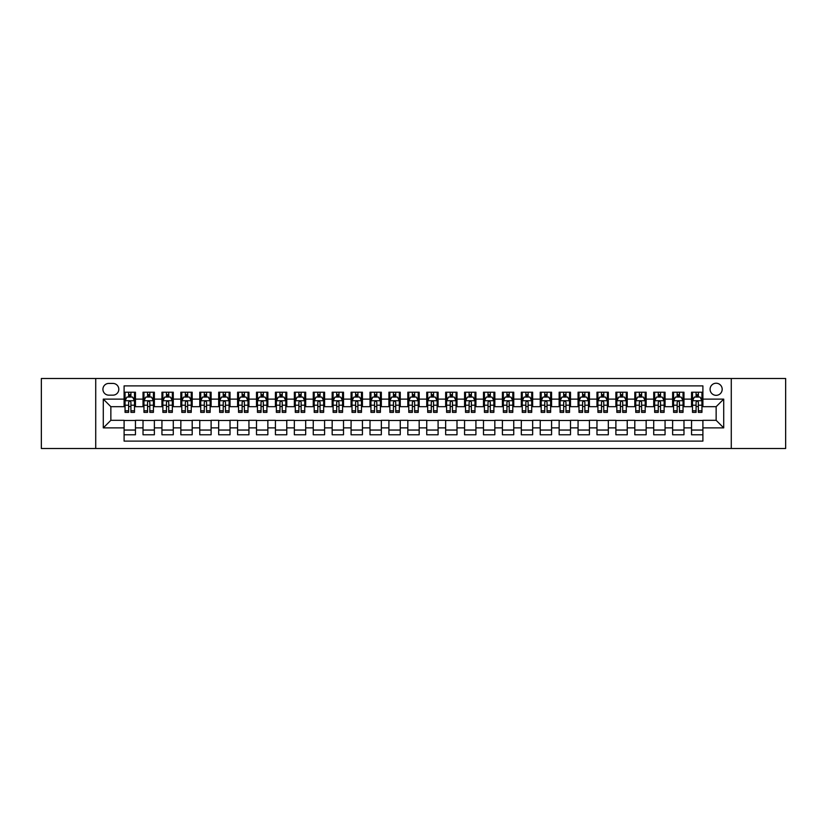 <?xml version="1.0" encoding="UTF-8"?>
<svg xmlns="http://www.w3.org/2000/svg" width="827" height="827" viewBox="0 0 827 827"><rect width="100%" height="100%" fill="white"/><g stroke="black" fill="none" stroke-linecap="round" stroke-linejoin="round"><path stroke-width="1.24" d="M716.141 383.232A6.058 6.058 0 0 0 710.083 389.29A6.058 6.058 0 0 0 716.141 395.337A6.058 6.058 0 0 0 722.188 389.29A6.058 6.058 0 0 0 716.141 383.232M731.275 448.492L785.65 448.492L785.65 378.508L731.275 378.508L731.275 448.492L95.725 448.492L95.725 378.508L41.35 378.508L41.35 448.492L95.725 448.492M702.898 392.225L691.548 392.225L691.548 399.121L683.981 399.121L683.981 406.688L691.548 406.688L691.548 399.121M683.981 399.121L683.981 392.225L672.63 392.225L672.63 399.121L665.063 399.121L665.063 406.688L672.63 406.688L672.63 399.121M665.063 399.121L665.063 392.225L653.723 392.225L653.723 399.121L646.156 399.121L646.156 406.688L653.723 406.688L653.723 399.121M646.156 399.121L646.156 392.225L634.805 392.225L634.805 399.121L627.238 399.121L627.238 406.688L634.805 406.688L634.805 399.121M627.238 399.121L627.238 392.225L615.888 392.225L615.888 399.121L608.321 399.121L608.321 406.688L615.888 406.688L615.888 399.121M608.321 399.121L608.321 392.225L596.97 392.225L596.97 399.121L589.413 399.121L589.413 406.688L596.97 406.688L596.97 399.121M589.413 399.121L589.413 392.225L578.063 392.225L578.063 399.121L570.496 399.121L570.496 406.688L578.063 406.688L578.063 399.121M570.496 399.121L570.496 392.225L559.145 392.225L559.145 399.121L551.578 399.121L551.578 406.688L559.145 406.688L559.145 399.121M551.578 399.121L551.578 392.225L540.227 392.225L540.227 399.121L532.66 399.121L532.66 406.688L540.227 406.688L540.227 399.121M532.66 399.121L532.66 392.225L521.31 392.225L521.31 399.121L513.753 399.121L513.753 406.688L521.31 406.688L521.31 399.121M513.753 399.121L513.753 392.225L502.402 392.225L502.402 399.121L494.835 399.121L494.835 406.688L502.402 406.688L502.402 399.121M494.835 399.121L494.835 392.225L483.485 392.225L483.485 399.121L475.918 399.121L475.918 406.688L483.485 406.688L483.485 399.121M475.918 399.121L475.918 392.225L464.567 392.225L464.567 399.121L457 399.121L457 406.688L464.567 406.688L464.567 399.121M457 399.121L457 392.225L445.66 392.225L445.66 399.121L438.093 399.121L438.093 406.688L445.66 406.688L445.66 399.121M438.093 399.121L438.093 392.225L426.742 392.225L426.742 399.121L419.175 399.121L419.175 406.688L426.742 406.688L426.742 399.121M419.175 399.121L419.175 392.225L407.825 392.225L407.825 399.121L400.258 399.121L400.258 406.688L407.825 406.688L407.825 399.121M400.258 399.121L400.258 392.225L388.907 392.225L388.907 399.121L381.34 399.121L381.34 406.688L388.907 406.688L388.907 399.121M381.34 399.121L381.34 392.225L370 392.225L370 399.121L362.433 399.121L362.433 406.688L370 406.688L370 399.121M362.433 399.121L362.433 392.225L351.082 392.225L351.082 399.121L343.515 399.121L343.515 406.688L351.082 406.688L351.082 399.121M343.515 399.121L343.515 392.225L332.165 392.225L332.165 399.121L324.597 399.121L324.597 406.688L332.165 406.688L332.165 399.121M324.597 399.121L324.597 392.225L313.247 392.225L313.247 399.121L305.69 399.121L305.69 406.688L313.247 406.688L313.247 399.121M305.69 399.121L305.69 392.225L294.34 392.225L294.34 399.121L286.773 399.121L286.773 406.688L294.34 406.688L294.34 399.121M286.773 399.121L286.773 392.225L275.422 392.225L275.422 399.121L267.855 399.121L267.855 406.688L275.422 406.688L275.422 399.121M267.855 399.121L267.855 392.225L256.504 392.225L256.504 399.121L248.937 399.121L248.937 406.688L256.504 406.688L256.504 399.121M248.937 399.121L248.937 392.225L237.587 392.225L237.587 399.121L230.03 399.121L230.03 406.688L237.587 406.688L237.587 399.121M230.03 399.121L230.03 392.225L218.679 392.225L218.679 399.121L211.112 399.121L211.112 406.688L218.679 406.688L218.679 399.121M211.112 399.121L211.112 392.225L199.762 392.225L199.762 399.121L192.195 399.121L192.195 406.688L199.762 406.688L199.762 399.121M192.195 399.121L192.195 392.225L180.844 392.225L180.844 399.121L173.277 399.121L173.277 406.688L180.844 406.688L180.844 399.121M173.277 399.121L173.277 392.225L161.937 392.225L161.937 399.121L154.37 399.121L154.37 406.688L161.937 406.688L161.937 399.121M154.37 399.121L154.37 392.225L143.019 392.225L143.019 406.688L135.452 406.688L135.452 392.225L124.102 392.225M124.102 434.775L135.452 434.775L135.452 420.312L143.019 420.312L143.019 434.775L154.37 434.775L154.37 420.312L161.937 420.312L161.937 427.879L154.37 427.879M161.937 427.879L161.937 434.775L173.277 434.775L173.277 420.312L180.844 420.312L180.844 427.879L173.277 427.879M180.844 427.879L180.844 434.775L192.195 434.775L192.195 420.312L199.762 420.312L199.762 427.879L192.195 427.879M199.762 427.879L199.762 434.775L211.112 434.775L211.112 420.312L218.679 420.312L218.679 427.879L211.112 427.879M218.679 427.879L218.679 434.775L230.03 434.775L230.03 420.312L237.587 420.312L237.587 427.879L230.03 427.879M237.587 427.879L237.587 434.775L248.937 434.775L248.937 420.312L256.504 420.312L256.504 427.879L248.937 427.879M256.504 427.879L256.504 434.775L267.855 434.775L267.855 420.312L275.422 420.312L275.422 427.879L267.855 427.879M275.422 427.879L275.422 434.775L286.773 434.775L286.773 420.312L294.34 420.312L294.34 427.879L286.773 427.879M294.34 427.879L294.34 434.775L305.69 434.775L305.69 420.312L313.247 420.312L313.247 427.879L305.69 427.879M313.247 427.879L313.247 434.775L324.597 434.775L324.597 420.312L332.165 420.312L332.165 427.879L324.597 427.879M332.165 427.879L332.165 434.775L343.515 434.775L343.515 420.312L351.082 420.312L351.082 427.879L343.515 427.879M351.082 427.879L351.082 434.775L362.433 434.775L362.433 420.312L370 420.312L370 427.879L362.433 427.879M370 427.879L370 434.775L381.34 434.775L381.34 420.312L388.907 420.312L388.907 427.879L381.34 427.879M388.907 427.879L388.907 434.775L400.258 434.775L400.258 420.312L407.825 420.312L407.825 427.879L400.258 427.879M407.825 427.879L407.825 434.775L419.175 434.775L419.175 420.312L426.742 420.312L426.742 427.879L419.175 427.879M426.742 427.879L426.742 434.775L438.093 434.775L438.093 420.312L445.66 420.312L445.66 427.879L438.093 427.879M445.66 427.879L445.66 434.775L457 434.775L457 420.312L464.567 420.312L464.567 427.879L457 427.879M464.567 427.879L464.567 434.775L475.918 434.775L475.918 420.312L483.485 420.312L483.485 427.879L475.918 427.879M483.485 427.879L483.485 434.775L494.835 434.775L494.835 420.312L502.402 420.312L502.402 427.879L494.835 427.879M502.402 427.879L502.402 434.775L513.753 434.775L513.753 420.312L521.31 420.312L521.31 427.879L513.753 427.879M521.31 427.879L521.31 434.775L532.66 434.775L532.66 420.312L540.227 420.312L540.227 427.879L532.66 427.879M540.227 427.879L540.227 434.775L551.578 434.775L551.578 420.312L559.145 420.312L559.145 427.879L551.578 427.879M559.145 427.879L559.145 434.775L570.496 434.775L570.496 420.312L578.063 420.312L578.063 427.879L570.496 427.879M578.063 427.879L578.063 434.775L589.413 434.775L589.413 420.312L596.97 420.312L596.97 427.879L589.413 427.879M596.97 427.879L596.97 434.775L608.321 434.775L608.321 420.312L615.888 420.312L615.888 427.879L608.321 427.879M615.888 427.879L615.888 434.775L627.238 434.775L627.238 420.312L634.805 420.312L634.805 427.879L627.238 427.879M634.805 427.879L634.805 434.775L646.156 434.775L646.156 420.312L653.723 420.312L653.723 427.879L646.156 427.879M653.723 427.879L653.723 434.775L665.063 434.775L665.063 420.312L672.63 420.312L672.63 427.879L665.063 427.879M672.63 427.879L672.63 434.775L683.981 434.775L683.981 420.312L691.548 420.312L691.548 427.879L683.981 427.879M108.782 395.151L112.948 395.151A5.861 5.861 0 0 0 118.809 389.29A5.861 5.861 0 0 0 112.948 383.428L108.782 383.428A5.861 5.861 0 0 0 102.92 389.29A5.861 5.861 0 0 0 108.782 395.151M731.275 378.508L95.725 378.508M702.898 399.121L702.898 385.889L124.102 385.889L124.102 406.688L110.859 406.688L110.859 420.312L124.102 420.312L124.102 441.111L702.898 441.111L702.898 420.312L716.141 420.312L716.141 406.688L702.898 406.688L702.898 399.121L723.708 399.121L723.708 427.879L702.898 427.879M124.102 427.879L103.292 427.879L103.292 399.121L124.102 399.121M691.548 427.879L691.548 434.775L702.898 434.775M124.102 396.95L125.053 396.95M128.64 396.95L130.914 396.95M134.501 396.95L135.452 396.95M124.102 406.502L125.053 406.502M128.64 406.502L130.914 406.502M134.501 406.502L135.452 406.502M124.102 420.498L135.452 420.498M124.102 430.05L135.452 430.05M143.019 406.502L143.96 406.502M147.557 406.502L149.832 406.502M153.419 406.502L154.37 406.502M143.019 396.95L143.96 396.95M147.557 396.95L149.832 396.95M153.419 396.95L154.37 396.95M143.019 420.498L154.37 420.498M143.019 430.05L154.37 430.05M161.937 420.498L173.277 420.498M161.937 430.05L173.277 430.05M161.937 396.95L162.878 396.95M166.475 396.95L168.739 396.95M172.336 396.95L173.277 396.95M161.937 406.502L162.878 406.502M166.475 406.502L168.739 406.502M172.336 406.502L173.277 406.502M180.844 420.498L192.195 420.498M180.844 430.05L192.195 430.05M180.844 396.95L181.795 396.95M185.382 396.95L187.657 396.95M191.254 396.95L192.195 396.95M180.844 406.502L181.795 406.502M185.382 406.502L187.657 406.502M191.254 406.502L192.195 406.502M199.762 420.498L211.112 420.498M199.762 430.05L211.112 430.05M199.762 396.95L200.713 396.95M204.3 396.95L206.574 396.95M210.161 396.95L211.112 396.95M199.762 406.502L200.713 406.502M204.3 406.502L206.574 406.502M210.161 406.502L211.112 406.502M218.679 420.498L230.03 420.498M218.679 430.05L230.03 430.05M218.679 396.95L219.62 396.95M223.218 396.95L225.482 396.95M229.079 396.95L230.03 396.95M218.679 406.502L219.62 406.502M223.218 406.502L225.482 406.502M229.079 406.502L230.03 406.502M237.587 420.498L248.937 420.498M237.587 430.05L248.937 430.05M237.587 396.95L238.538 396.95M242.135 396.95L244.399 396.95M247.997 396.95L248.937 396.95M237.587 406.502L238.538 406.502M242.135 406.502L244.399 406.502M247.997 406.502L248.937 406.502M256.504 420.498L267.855 420.498M256.504 430.05L267.855 430.05M256.504 396.95L257.455 396.95M261.043 396.95L263.317 396.95M266.914 396.95L267.855 396.95M256.504 406.502L257.455 406.502M261.043 406.502L263.317 406.502M266.914 406.502L267.855 406.502M275.422 420.498L286.773 420.498M275.422 430.05L286.773 430.05M275.422 396.95L276.363 396.95M279.96 396.95L282.234 396.95M285.822 396.95L286.773 396.95M275.422 406.502L276.363 406.502M279.96 406.502L282.234 406.502M285.822 406.502L286.773 406.502M294.34 420.498L305.69 420.498M294.34 430.05L305.69 430.05M294.34 396.95L295.28 396.95M298.878 396.95L301.142 396.95M304.739 396.95L305.69 396.95M294.34 406.502L295.28 406.502M298.878 406.502L301.142 406.502M304.739 406.502L305.69 406.502M313.247 420.498L324.597 420.498M313.247 430.05L324.597 430.05M313.247 396.95L314.198 396.95M317.795 396.95L320.059 396.95M323.657 396.95L324.597 396.95M313.247 406.502L314.198 406.502M317.795 406.502L320.059 406.502M323.657 406.502L324.597 406.502M332.165 420.498L343.515 420.498M332.165 430.05L343.515 430.05M332.165 396.95L333.116 396.95M336.703 396.95L338.977 396.95M342.574 396.95L343.515 396.95M332.165 406.502L333.116 406.502M336.703 406.502L338.977 406.502M342.574 406.502L343.515 406.502M351.082 420.498L362.433 420.498M351.082 430.05L362.433 430.05M351.082 396.95L352.023 396.95M355.62 396.95L357.895 396.95M361.482 396.95L362.433 396.95M351.082 406.502L352.023 406.502M355.62 406.502L357.895 406.502M361.482 406.502L362.433 406.502M370 420.498L381.34 420.498M370 430.05L381.34 430.05M370 396.95L370.941 396.95M374.538 396.95L376.802 396.95M380.399 396.95L381.34 396.95M370 406.502L370.941 406.502M374.538 406.502L376.802 406.502M380.399 406.502L381.34 406.502M388.907 420.498L400.258 420.498M388.907 430.05L400.258 430.05M388.907 396.95L389.858 396.95M393.445 396.95L395.719 396.95M399.317 396.95L400.258 396.95M388.907 406.502L389.858 406.502M393.445 406.502L395.719 406.502M399.317 406.502L400.258 406.502M407.825 420.498L419.175 420.498M407.825 430.05L419.175 430.05M407.825 396.95L408.776 396.95M412.363 396.95L414.637 396.95M418.224 396.95L419.175 396.95M407.825 406.502L408.776 406.502M412.363 406.502L414.637 406.502M418.224 406.502L419.175 406.502M426.742 420.498L438.093 420.498M426.742 430.05L438.093 430.05M426.742 396.95L427.683 396.95M431.28 396.95L433.555 396.95M437.142 396.95L438.093 396.95M426.742 406.502L427.683 406.502M431.28 406.502L433.555 406.502M437.142 406.502L438.093 406.502M445.66 420.498L457 420.498M445.66 430.05L457 430.05M445.66 396.95L446.601 396.95M450.198 396.95L452.462 396.95M456.059 396.95L457 396.95M445.66 406.502L446.601 406.502M450.198 406.502L452.462 406.502M456.059 406.502L457 406.502M464.567 420.498L475.918 420.498M464.567 430.05L475.918 430.05M464.567 396.95L465.518 396.95M469.105 396.95L471.38 396.95M474.977 396.95L475.918 396.95M464.567 406.502L465.518 406.502M469.105 406.502L471.38 406.502M474.977 406.502L475.918 406.502M483.485 420.498L494.835 420.498M483.485 430.05L494.835 430.05M483.485 396.95L484.426 396.95M488.023 396.95L490.297 396.95M493.884 396.95L494.835 396.95M483.485 406.502L484.426 406.502M488.023 406.502L490.297 406.502M493.884 406.502L494.835 406.502M502.402 420.498L513.753 420.498M502.402 430.05L513.753 430.05M502.402 396.95L503.343 396.95M506.941 396.95L509.205 396.95M512.802 396.95L513.753 396.95M502.402 406.502L503.343 406.502M506.941 406.502L509.205 406.502M512.802 406.502L513.753 406.502M521.31 420.498L532.66 420.498M521.31 430.05L532.66 430.05M521.31 396.95L522.261 396.95M525.858 396.95L528.122 396.95M531.72 396.95L532.66 396.95M521.31 406.502L522.261 406.502M525.858 406.502L528.122 406.502M531.72 406.502L532.66 406.502M540.227 420.498L551.578 420.498M540.227 430.05L551.578 430.05M540.227 396.95L541.178 396.95M544.766 396.95L547.04 396.95M550.637 396.95L551.578 396.95M540.227 406.502L541.178 406.502M544.766 406.502L547.04 406.502M550.637 406.502L551.578 406.502M559.145 420.498L570.496 420.498M559.145 430.05L570.496 430.05M559.145 396.95L560.086 396.95M563.683 396.95L565.957 396.95M569.545 396.95L570.496 396.95M559.145 406.502L560.086 406.502M563.683 406.502L565.957 406.502M569.545 406.502L570.496 406.502M578.063 420.498L589.413 420.498M578.063 430.05L589.413 430.05M578.063 396.95L579.003 396.95M582.601 396.95L584.865 396.95M588.462 396.95L589.413 396.95M578.063 406.502L579.003 406.502M582.601 406.502L584.865 406.502M588.462 406.502L589.413 406.502M596.97 420.498L608.321 420.498M596.97 430.05L608.321 430.05M596.97 396.95L597.921 396.95M601.518 396.95L603.782 396.95M607.38 396.95L608.321 396.95M596.97 406.502L597.921 406.502M601.518 406.502L603.782 406.502M607.38 406.502L608.321 406.502M615.888 420.498L627.238 420.498M615.888 430.05L627.238 430.05M615.888 396.95L616.839 396.95M620.426 396.95L622.7 396.95M626.287 396.95L627.238 396.95M615.888 406.502L616.839 406.502M620.426 406.502L622.7 406.502M626.287 406.502L627.238 406.502M634.805 420.498L646.156 420.498M634.805 430.05L646.156 430.05M634.805 396.95L635.746 396.95M639.343 396.95L641.618 396.95M645.205 396.95L646.156 396.95M634.805 406.502L635.746 406.502M639.343 406.502L641.618 406.502M645.205 406.502L646.156 406.502M653.723 420.498L665.063 420.498M653.723 430.05L665.063 430.05M653.723 396.95L654.664 396.95M658.261 396.95L660.525 396.95M664.122 396.95L665.063 396.95M653.723 406.502L654.664 406.502M658.261 406.502L660.525 406.502M664.122 406.502L665.063 406.502M672.63 420.498L683.981 420.498M672.63 430.05L683.981 430.05M672.63 396.95L673.581 396.95M677.168 396.95L679.443 396.95M683.04 396.95L683.981 396.95M672.63 406.502L673.581 406.502M677.168 406.502L679.443 406.502M683.04 406.502L683.981 406.502M691.548 420.498L702.898 420.498M691.548 430.05L702.898 430.05M691.548 396.95L692.499 396.95M696.086 396.95L698.36 396.95M701.947 396.95L702.898 396.95M691.548 406.502L692.499 406.502M696.086 406.502L698.36 406.502M701.947 406.502L702.898 406.502M110.859 406.688L103.292 399.121M110.859 420.312L103.292 427.879M723.708 399.121L716.141 406.688M723.708 427.879L716.141 420.312M130.914 394.675L128.64 394.675M134.501 410.823L130.914 410.823L130.914 412.363L134.501 412.363L134.501 400.826L132.609 397.043L126.944 397.043L125.053 400.826L125.053 412.363L128.64 412.363L128.64 410.823L125.053 410.823M125.053 400.826L125.053 392.225M134.501 400.826L134.501 392.225M128.64 397.043L128.64 392.225M130.914 392.225L130.914 397.043M130.914 410.823L130.914 402.242C130.159 400.785 129.405 400.785 128.64 402.242L128.64 410.823M149.832 394.675L147.557 394.675M153.419 410.823L149.832 410.823L149.832 412.363L153.419 412.363L153.419 400.826L151.527 397.043L145.852 397.043L143.96 400.826L143.96 412.363L147.557 412.363L147.557 410.823L143.96 410.823M143.96 400.826L143.96 392.225M153.419 400.826L153.419 392.225M147.557 397.043L147.557 392.225M149.832 392.225L149.832 397.043M149.832 410.823L149.832 402.242C149.067 400.785 148.312 400.785 147.557 402.242L147.557 410.823M168.739 394.675L166.475 394.675M172.336 410.823L168.739 410.823L168.739 412.363L172.336 412.363L172.336 400.826L170.445 397.043L164.769 397.043L162.878 400.826L162.878 412.363L166.475 412.363L166.475 410.823L162.878 410.823M162.878 400.826L162.878 392.225M172.336 400.826L172.336 392.225M166.475 397.043L166.475 392.225M168.739 392.225L168.739 397.043M168.739 410.823L168.739 402.242C167.984 400.785 167.23 400.785 166.475 402.242L166.475 410.823M187.657 394.675L185.382 394.675M191.254 410.823L187.657 410.823L187.657 412.363L191.254 412.363L191.254 400.826L189.362 397.043L183.687 397.043L181.795 400.826L181.795 412.363L185.382 412.363L185.382 410.823L181.795 410.823M181.795 400.826L181.795 392.225M191.254 400.826L191.254 392.225M185.382 397.043L185.382 392.225M187.657 392.225L187.657 397.043M187.657 410.823L187.657 402.242C186.902 400.785 186.147 400.785 185.382 402.242L185.382 410.823M206.574 394.675L204.3 394.675M210.161 410.823L206.574 410.823L206.574 412.363L210.161 412.363L210.161 400.826L208.27 397.043L202.594 397.043L200.713 400.826L200.713 412.363L204.3 412.363L204.3 410.823L200.713 410.823M200.713 400.826L200.713 392.225M210.161 400.826L210.161 392.225M204.3 397.043L204.3 392.225M206.574 392.225L206.574 397.043M206.574 410.823L206.574 402.242C205.82 400.785 205.055 400.785 204.3 402.242L204.3 410.823M225.482 394.675L223.218 394.675M229.079 410.823L225.482 410.823L225.482 412.363L229.079 412.363L229.079 400.826L227.187 397.043L221.512 397.043L219.62 400.826L219.62 412.363L223.218 412.363L223.218 410.823L219.62 410.823M219.62 400.826L219.62 392.225M229.079 400.826L229.079 392.225M223.218 397.043L223.218 392.225M225.482 392.225L225.482 397.043M225.482 410.823L225.482 402.242C224.727 400.785 223.972 400.785 223.218 402.242L223.218 410.823M244.399 394.675L242.135 394.675M247.997 410.823L244.399 410.823L244.399 412.363L247.997 412.363L247.997 400.826L246.105 397.043L240.43 397.043L238.538 400.826L238.538 412.363L242.135 412.363L242.135 410.823L238.538 410.823M238.538 400.826L238.538 392.225M247.997 400.826L247.997 392.225M242.135 397.043L242.135 392.225M244.399 392.225L244.399 397.043M244.399 410.823L244.399 402.242C243.645 400.785 242.89 400.785 242.135 402.242L242.135 410.823M263.317 394.675L261.043 394.675M266.914 410.823L263.317 410.823L263.317 412.363L266.914 412.363L266.914 400.826L265.022 397.043L259.347 397.043L257.455 400.826L257.455 412.363L261.043 412.363L261.043 410.823L257.455 410.823M257.455 400.826L257.455 392.225M266.914 400.826L266.914 392.225M261.043 397.043L261.043 392.225M263.317 392.225L263.317 397.043M263.317 410.823L263.317 402.242C262.562 400.785 261.808 400.785 261.043 402.242L261.043 410.823M282.234 394.675L279.96 394.675M285.822 410.823L282.234 410.823L282.234 412.363L285.822 412.363L285.822 400.826L283.93 397.043L278.254 397.043L276.363 400.826L276.363 412.363L279.96 412.363L279.96 410.823L276.363 410.823M276.363 400.826L276.363 392.225M285.822 400.826L285.822 392.225M279.96 397.043L279.96 392.225M282.234 392.225L282.234 397.043M282.234 410.823L282.234 402.242C281.48 400.785 280.715 400.785 279.96 402.242L279.96 410.823M301.142 394.675L298.878 394.675M304.739 410.823L301.142 410.823L301.142 412.363L304.739 412.363L304.739 400.826L302.847 397.043L297.172 397.043L295.28 400.826L295.28 412.363L298.878 412.363L298.878 410.823L295.28 410.823M295.28 400.826L295.28 392.225M304.739 400.826L304.739 392.225M298.878 397.043L298.878 392.225M301.142 392.225L301.142 397.043M301.142 410.823L301.142 402.242C300.387 400.785 299.632 400.785 298.878 402.242L298.878 410.823M320.059 394.675L317.795 394.675M323.657 410.823L320.059 410.823L320.059 412.363L323.657 412.363L323.657 400.826L321.765 397.043L316.09 397.043L314.198 400.826L314.198 412.363L317.795 412.363L317.795 410.823L314.198 410.823M314.198 400.826L314.198 392.225M323.657 400.826L323.657 392.225M317.795 397.043L317.795 392.225M320.059 392.225L320.059 397.043M320.059 410.823L320.059 402.242C319.305 400.785 318.55 400.785 317.795 402.242L317.795 410.823M338.977 394.675L336.703 394.675M342.574 410.823L338.977 410.823L338.977 412.363L342.574 412.363L342.574 400.826L340.683 397.043L335.007 397.043L333.116 400.826L333.116 412.363L336.703 412.363L336.703 410.823L333.116 410.823M333.116 400.826L333.116 392.225M342.574 400.826L342.574 392.225M336.703 397.043L336.703 392.225M338.977 392.225L338.977 397.043M338.977 410.823L338.977 402.242C338.222 400.785 337.468 400.785 336.703 402.242L336.703 410.823M357.895 394.675L355.62 394.675M361.482 410.823L357.895 410.823L357.895 412.363L361.482 412.363L361.482 400.826L359.59 397.043L353.915 397.043L352.023 400.826L352.023 412.363L355.62 412.363L355.62 410.823L352.023 410.823M352.023 400.826L352.023 392.225M361.482 400.826L361.482 392.225M355.62 397.043L355.62 392.225M357.895 392.225L357.895 397.043M357.895 410.823L357.895 402.242C357.13 400.785 356.375 400.785 355.62 402.242L355.62 410.823M376.802 394.675L374.538 394.675M380.399 410.823L376.802 410.823L376.802 412.363L380.399 412.363L380.399 400.826L378.508 397.043L372.832 397.043L370.941 400.826L370.941 412.363L374.538 412.363L374.538 410.823L370.941 410.823M370.941 400.826L370.941 392.225M380.399 400.826L380.399 392.225M374.538 397.043L374.538 392.225M376.802 392.225L376.802 397.043M376.802 410.823L376.802 402.242C376.047 400.785 375.293 400.785 374.538 402.242L374.538 410.823M395.719 394.675L393.445 394.675M399.317 410.823L395.719 410.823L395.719 412.363L399.317 412.363L399.317 400.826L397.425 397.043L391.75 397.043L389.858 400.826L389.858 412.363L393.445 412.363L393.445 410.823L389.858 410.823M389.858 400.826L389.858 392.225M399.317 400.826L399.317 392.225M393.445 397.043L393.445 392.225M395.719 392.225L395.719 397.043M395.719 410.823L395.719 402.242C394.965 400.785 394.21 400.785 393.445 402.242L393.445 410.823M414.637 394.675L412.363 394.675M418.224 410.823L414.637 410.823L414.637 412.363L418.224 412.363L418.224 400.826L416.332 397.043L410.668 397.043L408.776 400.826L408.776 412.363L412.363 412.363L412.363 410.823L408.776 410.823M408.776 400.826L408.776 392.225M418.224 400.826L418.224 392.225M412.363 397.043L412.363 392.225M414.637 392.225L414.637 397.043M414.637 410.823L414.637 402.242C413.882 400.785 413.128 400.785 412.363 402.242L412.363 410.823M433.555 394.675L431.28 394.675M437.142 410.823L433.555 410.823L433.555 412.363L437.142 412.363L437.142 400.826L435.25 397.043L429.575 397.043L427.683 400.826L427.683 412.363L431.28 412.363L431.28 410.823L427.683 410.823M427.683 400.826L427.683 392.225M437.142 400.826L437.142 392.225M431.28 397.043L431.28 392.225M433.555 392.225L433.555 397.043M433.555 410.823L433.555 402.242C432.79 400.785 432.035 400.785 431.28 402.242L431.28 410.823M452.462 394.675L450.198 394.675M456.059 410.823L452.462 410.823L452.462 412.363L456.059 412.363L456.059 400.826L454.168 397.043L448.492 397.043L446.601 400.826L446.601 412.363L450.198 412.363L450.198 410.823L446.601 410.823M446.601 400.826L446.601 392.225M456.059 400.826L456.059 392.225M450.198 397.043L450.198 392.225M452.462 392.225L452.462 397.043M452.462 410.823L452.462 402.242C451.707 400.785 450.953 400.785 450.198 402.242L450.198 410.823M471.38 394.675L469.105 394.675M474.977 410.823L471.38 410.823L471.38 412.363L474.977 412.363L474.977 400.826L473.085 397.043L467.41 397.043L465.518 400.826L465.518 412.363L469.105 412.363L469.105 410.823L465.518 410.823M465.518 400.826L465.518 392.225M474.977 400.826L474.977 392.225M469.105 397.043L469.105 392.225M471.38 392.225L471.38 397.043M471.38 410.823L471.38 402.242C470.625 400.785 469.87 400.785 469.105 402.242L469.105 410.823M490.297 394.675L488.023 394.675M493.884 410.823L490.297 410.823L490.297 412.363L493.884 412.363L493.884 400.826L491.993 397.043L486.317 397.043L484.426 400.826L484.426 412.363L488.023 412.363L488.023 410.823L484.426 410.823M484.426 400.826L484.426 392.225M493.884 400.826L493.884 392.225M488.023 397.043L488.023 392.225M490.297 392.225L490.297 397.043M490.297 410.823L490.297 402.242C489.543 400.785 488.778 400.785 488.023 402.242L488.023 410.823M509.205 394.675L506.941 394.675M512.802 410.823L509.205 410.823L509.205 412.363L512.802 412.363L512.802 400.826L510.91 397.043L505.235 397.043L503.343 400.826L503.343 412.363L506.941 412.363L506.941 410.823L503.343 410.823M503.343 400.826L503.343 392.225M512.802 400.826L512.802 392.225M506.941 397.043L506.941 392.225M509.205 392.225L509.205 397.043M509.205 410.823L509.205 402.242C508.45 400.785 507.695 400.785 506.941 402.242L506.941 410.823M528.122 394.675L525.858 394.675M531.72 410.823L528.122 410.823L528.122 412.363L531.72 412.363L531.72 400.826L529.828 397.043L524.153 397.043L522.261 400.826L522.261 412.363L525.858 412.363L525.858 410.823L522.261 410.823M522.261 400.826L522.261 392.225M531.72 400.826L531.72 392.225M525.858 397.043L525.858 392.225M528.122 392.225L528.122 397.043M528.122 410.823L528.122 402.242C527.368 400.785 526.613 400.785 525.858 402.242L525.858 410.823M547.04 394.675L544.766 394.675M550.637 410.823L547.04 410.823L547.04 412.363L550.637 412.363L550.637 400.826L548.746 397.043L543.07 397.043L541.178 400.826L541.178 412.363L544.766 412.363L544.766 410.823L541.178 410.823M541.178 400.826L541.178 392.225M550.637 400.826L550.637 392.225M544.766 397.043L544.766 392.225M547.04 392.225L547.04 397.043M547.04 410.823L547.04 402.242C546.285 400.785 545.531 400.785 544.766 402.242L544.766 410.823M565.957 394.675L563.683 394.675M569.545 410.823L565.957 410.823L565.957 412.363L569.545 412.363L569.545 400.826L567.653 397.043L561.978 397.043L560.086 400.826L560.086 412.363L563.683 412.363L563.683 410.823L560.086 410.823M560.086 400.826L560.086 392.225M569.545 400.826L569.545 392.225M563.683 397.043L563.683 392.225M565.957 392.225L565.957 397.043M565.957 410.823L565.957 402.242C565.203 400.785 564.438 400.785 563.683 402.242L563.683 410.823M584.865 394.675L582.601 394.675M588.462 410.823L584.865 410.823L584.865 412.363L588.462 412.363L588.462 400.826L586.57 397.043L580.895 397.043L579.003 400.826L579.003 412.363L582.601 412.363L582.601 410.823L579.003 410.823M579.003 400.826L579.003 392.225M588.462 400.826L588.462 392.225M582.601 397.043L582.601 392.225M584.865 392.225L584.865 397.043M584.865 410.823L584.865 402.242C584.11 400.785 583.355 400.785 582.601 402.242L582.601 410.823M603.782 394.675L601.518 394.675M607.38 410.823L603.782 410.823L603.782 412.363L607.38 412.363L607.38 400.826L605.488 397.043L599.813 397.043L597.921 400.826L597.921 412.363L601.518 412.363L601.518 410.823L597.921 410.823M597.921 400.826L597.921 392.225M607.38 400.826L607.38 392.225M601.518 397.043L601.518 392.225M603.782 392.225L603.782 397.043M603.782 410.823L603.782 402.242C603.028 400.785 602.273 400.785 601.518 402.242L601.518 410.823M622.7 394.675L620.426 394.675M626.287 410.823L622.7 410.823L622.7 412.363L626.287 412.363L626.287 400.826L624.406 397.043L618.73 397.043L616.839 400.826L616.839 412.363L620.426 412.363L620.426 410.823L616.839 410.823M616.839 400.826L616.839 392.225M626.287 400.826L626.287 392.225M620.426 397.043L620.426 392.225M622.7 392.225L622.7 397.043M622.7 410.823L622.7 402.242C621.945 400.785 621.191 400.785 620.426 402.242L620.426 410.823M641.618 394.675L639.343 394.675M645.205 410.823L641.618 410.823L641.618 412.363L645.205 412.363L645.205 400.826L643.313 397.043L637.638 397.043L635.746 400.826L635.746 412.363L639.343 412.363L639.343 410.823L635.746 410.823M635.746 400.826L635.746 392.225M645.205 400.826L645.205 392.225M639.343 397.043L639.343 392.225M641.618 392.225L641.618 397.043M641.618 410.823L641.618 402.242C640.853 400.785 640.098 400.785 639.343 402.242L639.343 410.823M660.525 394.675L658.261 394.675M664.122 410.823L660.525 410.823L660.525 412.363L664.122 412.363L664.122 400.826L662.231 397.043L656.555 397.043L654.664 400.826L654.664 412.363L658.261 412.363L658.261 410.823L654.664 410.823M654.664 400.826L654.664 392.225M664.122 400.826L664.122 392.225M658.261 397.043L658.261 392.225M660.525 392.225L660.525 397.043M660.525 410.823L660.525 402.242C659.77 400.785 659.016 400.785 658.261 402.242L658.261 410.823M679.443 394.675L677.168 394.675M683.04 410.823L679.443 410.823L679.443 412.363L683.04 412.363L683.04 400.826L681.148 397.043L675.473 397.043L673.581 400.826L673.581 412.363L677.168 412.363L677.168 410.823L673.581 410.823M673.581 400.826L673.581 392.225M683.04 400.826L683.04 392.225M677.168 397.043L677.168 392.225M679.443 392.225L679.443 397.043M679.443 410.823L679.443 402.242C678.688 400.785 677.933 400.785 677.168 402.242L677.168 410.823M698.36 394.675L696.086 394.675M701.947 410.823L698.36 410.823L698.36 412.363L701.947 412.363L701.947 400.826L700.056 397.043L694.391 397.043L692.499 400.826L692.499 412.363L696.086 412.363L696.086 410.823L692.499 410.823M692.499 400.826L692.499 392.225M701.947 400.826L701.947 392.225M696.086 397.043L696.086 392.225M698.36 392.225L698.36 397.043M698.36 410.823L698.36 402.242C697.606 400.785 696.851 400.785 696.086 402.242L696.086 410.823M143.019 427.879L135.452 427.879M143.019 399.121L135.452 399.121M134.46 400.733L125.094 400.733M125.053 398.087L126.417 398.087M133.137 398.087L134.501 398.087M128.64 405.209L125.053 405.209M134.501 405.209L130.914 405.209M130.914 395.885L128.64 395.885M153.377 400.733L144.012 400.733M143.96 398.087L145.335 398.087M152.054 398.087L153.419 398.087M147.557 405.209L143.96 405.209M153.419 405.209L149.832 405.209M149.832 395.885L147.557 395.885M172.285 400.733L162.929 400.733M162.878 398.087L164.253 398.087M170.962 398.087L172.336 398.087M166.475 405.209L162.878 405.209M172.336 405.209L168.739 405.209M168.739 395.885L166.475 395.885M191.202 400.733L181.837 400.733M181.795 398.087L183.16 398.087M189.879 398.087L191.254 398.087M185.382 405.209L181.795 405.209M191.254 405.209L187.657 405.209M187.657 395.885L185.382 395.885M210.12 400.733L200.754 400.733M200.713 398.087L202.077 398.087M208.797 398.087L210.161 398.087M204.3 405.209L200.713 405.209M210.161 405.209L206.574 405.209M206.574 395.885L204.3 395.885M229.038 400.733L219.672 400.733M219.62 398.087L220.995 398.087M227.704 398.087L229.079 398.087M223.218 405.209L219.62 405.209M229.079 405.209L225.482 405.209M225.482 395.885L223.218 395.885M247.945 400.733L238.589 400.733M238.538 398.087L239.913 398.087M246.622 398.087L247.997 398.087M242.135 405.209L238.538 405.209M247.997 405.209L244.399 405.209M244.399 395.885L242.135 395.885M266.863 400.733L257.497 400.733M257.455 398.087L258.82 398.087M265.539 398.087L266.914 398.087M261.043 405.209L257.455 405.209M266.914 405.209L263.317 405.209M263.317 395.885L261.043 395.885M285.78 400.733L276.414 400.733M276.363 398.087L277.738 398.087M284.457 398.087L285.822 398.087M279.96 405.209L276.363 405.209M285.822 405.209L282.234 405.209M282.234 395.885L279.96 395.885M304.687 400.733L295.332 400.733M295.28 398.087L296.655 398.087M303.364 398.087L304.739 398.087M298.878 405.209L295.28 405.209M304.739 405.209L301.142 405.209M301.142 395.885L298.878 395.885M323.605 400.733L314.239 400.733M314.198 398.087L315.573 398.087M322.282 398.087L323.657 398.087M317.795 405.209L314.198 405.209M323.657 405.209L320.059 405.209M320.059 395.885L317.795 395.885M342.523 400.733L333.157 400.733M333.116 398.087L334.48 398.087M341.2 398.087L342.574 398.087M336.703 405.209L333.116 405.209M342.574 405.209L338.977 405.209M338.977 395.885L336.703 395.885M361.44 400.733L352.075 400.733M352.023 398.087L353.398 398.087M360.117 398.087L361.482 398.087M355.62 405.209L352.023 405.209M361.482 405.209L357.895 405.209M357.895 395.885L355.62 395.885M380.348 400.733L370.992 400.733M370.941 398.087L372.315 398.087M379.024 398.087L380.399 398.087M374.538 405.209L370.941 405.209M380.399 405.209L376.802 405.209M376.802 395.885L374.538 395.885M399.265 400.733L389.899 400.733M389.858 398.087L391.223 398.087M397.942 398.087L399.317 398.087M393.445 405.209L389.858 405.209M399.317 405.209L395.719 405.209M395.719 395.885L393.445 395.885M418.183 400.733L408.817 400.733M408.776 398.087L410.14 398.087M416.86 398.087L418.224 398.087M412.363 405.209L408.776 405.209M418.224 405.209L414.637 405.209M414.637 395.885L412.363 395.885M437.101 400.733L427.735 400.733M427.683 398.087L429.058 398.087M435.777 398.087L437.142 398.087M431.28 405.209L427.683 405.209M437.142 405.209L433.555 405.209M433.555 395.885L431.28 395.885M456.008 400.733L446.652 400.733M446.601 398.087L447.976 398.087M454.685 398.087L456.059 398.087M450.198 405.209L446.601 405.209M456.059 405.209L452.462 405.209M452.462 395.885L450.198 395.885M474.925 400.733L465.56 400.733M465.518 398.087L466.883 398.087M473.602 398.087L474.977 398.087M469.105 405.209L465.518 405.209M474.977 405.209L471.38 405.209M471.38 395.885L469.105 395.885M493.843 400.733L484.477 400.733M484.426 398.087L485.8 398.087M492.52 398.087L493.884 398.087M488.023 405.209L484.426 405.209M493.884 405.209L490.297 405.209M490.297 395.885L488.023 395.885M512.761 400.733L503.395 400.733M503.343 398.087L504.718 398.087M511.427 398.087L512.802 398.087M506.941 405.209L503.343 405.209M512.802 405.209L509.205 405.209M509.205 395.885L506.941 395.885M531.668 400.733L522.313 400.733M522.261 398.087L523.636 398.087M530.345 398.087L531.72 398.087M525.858 405.209L522.261 405.209M531.72 405.209L528.122 405.209M528.122 395.885L525.858 395.885M550.586 400.733L541.22 400.733M541.178 398.087L542.543 398.087M549.262 398.087L550.637 398.087M544.766 405.209L541.178 405.209M550.637 405.209L547.04 405.209M547.04 395.885L544.766 395.885M569.503 400.733L560.137 400.733M560.086 398.087L561.461 398.087M568.18 398.087L569.545 398.087M563.683 405.209L560.086 405.209M569.545 405.209L565.957 405.209M565.957 395.885L563.683 395.885M588.411 400.733L579.055 400.733M579.003 398.087L580.378 398.087M587.087 398.087L588.462 398.087M582.601 405.209L579.003 405.209M588.462 405.209L584.865 405.209M584.865 395.885L582.601 395.885M607.328 400.733L597.962 400.733M597.921 398.087L599.296 398.087M606.005 398.087L607.38 398.087M601.518 405.209L597.921 405.209M607.38 405.209L603.782 405.209M603.782 395.885L601.518 395.885M626.246 400.733L616.88 400.733M616.839 398.087L618.203 398.087M624.923 398.087L626.287 398.087M620.426 405.209L616.839 405.209M626.287 405.209L622.7 405.209M622.7 395.885L620.426 395.885M645.163 400.733L635.798 400.733M635.746 398.087L637.121 398.087M643.84 398.087L645.205 398.087M639.343 405.209L635.746 405.209M645.205 405.209L641.618 405.209M641.618 395.885L639.343 395.885M664.071 400.733L654.715 400.733M654.664 398.087L656.038 398.087M662.747 398.087L664.122 398.087M658.261 405.209L654.664 405.209M664.122 405.209L660.525 405.209M660.525 395.885L658.261 395.885M682.988 400.733L673.623 400.733M673.581 398.087L674.946 398.087M681.665 398.087L683.04 398.087M677.168 405.209L673.581 405.209M683.04 405.209L679.443 405.209M679.443 395.885L677.168 395.885M701.906 400.733L692.54 400.733M692.499 398.087L693.863 398.087M700.583 398.087L701.947 398.087M696.086 405.209L692.499 405.209M701.947 405.209L698.36 405.209M698.36 395.885L696.086 395.885"/></g></svg>
